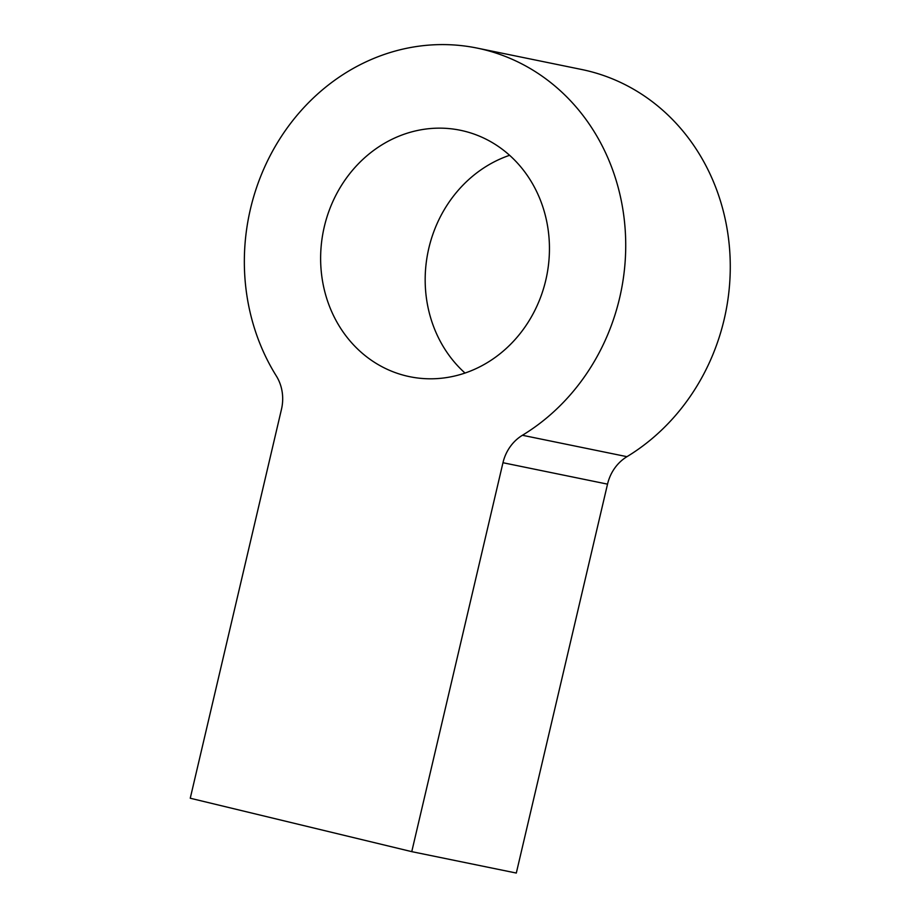 <?xml version="1.0" encoding="UTF-8"?>
<svg xmlns="http://www.w3.org/2000/svg" width="919" height="919" viewBox="0 0 919 919"><rect width="100%" height="100%" fill="white"/><g stroke="black" fill="none" stroke-linecap="round" stroke-linejoin="round"><path stroke-width="1.38" d="M522.417 435.273A41.929 37.966 -78.4 0 0 502.969 462.728L607.528 484.141A41.929 37.966 101.6 0 1 626.965 456.674L522.417 435.273A209.647 189.854 -78.4 0 0 624.196 218.998A209.647 189.854 -78.4 0 0 477.087 48.087A209.647 189.854 -78.4 0 0 277.963 141.836A209.647 189.854 -78.4 0 0 276.297 375.928A41.929 37.966 -78.4 0 1 281.467 409.323L190.256 798.232L411.758 851.649L502.969 462.728M477.087 48.087L581.635 69.488A209.647 189.854 101.6 0 1 728.744 240.399A209.647 189.854 101.6 0 1 626.965 456.674M406.313 375.94A125.788 113.91 101.6 0 1 323.856 228.705A125.788 113.91 101.6 0 1 460.27 130.245A125.788 113.91 101.6 0 1 546.633 276.32A125.788 113.91 101.6 0 1 409.805 376.71A125.788 113.91 101.6 0 1 406.313 375.94M509.608 155.3A125.788 113.91 -78.4 0 0 427.99 252.036A125.788 113.91 -78.4 0 0 465.025 373.057M607.528 484.141L516.306 873.05L411.758 851.649"/></g></svg>
